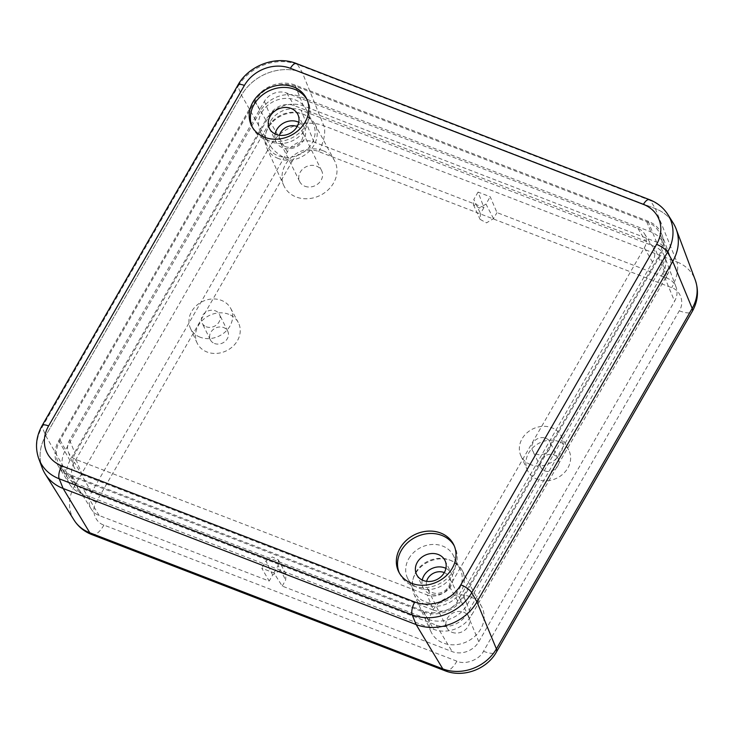 <?xml version="1.0" encoding="UTF-8"?>
<svg xmlns="http://www.w3.org/2000/svg" width="734" height="734" viewBox="0 0 734 734"><rect width="100%" height="100%" fill="white"/><g stroke="black" fill="none" stroke-linecap="round" stroke-linejoin="round"><path stroke-width="0.55" stroke-dasharray="3.67 2.75" d="M530.581 464.604A22.46 19.157 153.7 0 1 520.81 455.63A22.46 19.157 153.7 0 1 526.819 432.977A22.46 19.157 153.7 0 1 551.775 427.738A22.46 19.157 153.7 0 1 561.07 435.739A22.46 19.157 153.7 0 1 556.005 458.943A22.46 19.157 153.7 0 1 530.581 464.604M559.115 441.648A22.993 19.616 -26.3 0 0 533.563 447.006A22.993 19.616 -26.3 0 0 527.416 470.2A22.993 19.616 -26.3 0 0 537.416 479.385A22.993 19.616 -26.3 0 0 563.446 473.586A22.993 19.616 -26.3 0 0 568.63 449.832A22.993 19.616 -26.3 0 0 559.115 441.648M425.536 604.605A26.864 22.919 153.7 0 1 413.848 593.87A26.864 22.919 153.7 0 1 421.032 566.776A26.864 22.919 153.7 0 1 450.896 560.51A26.864 22.919 153.7 0 1 462.007 570.079A26.864 22.919 153.7 0 1 455.952 597.834A26.864 22.919 153.7 0 1 425.536 604.605M469.98 596.669A28.259 24.103 -26.3 0 0 438.574 603.256A28.259 24.103 -26.3 0 0 431.014 631.754A28.259 24.103 -26.3 0 0 443.308 643.048A28.259 24.103 -26.3 0 0 475.302 635.919A28.259 24.103 -26.3 0 0 481.66 606.734A28.259 24.103 -26.3 0 0 469.98 596.669M278.397 158.544A26.864 22.919 153.7 0 1 266.708 147.809A26.864 22.919 153.7 0 1 273.892 120.715A26.864 22.919 153.7 0 1 303.748 114.449A26.864 22.919 153.7 0 1 314.858 124.018A26.864 22.919 153.7 0 1 308.812 151.773A26.864 22.919 153.7 0 1 278.397 158.544M322.832 150.608A28.259 24.103 -26.3 0 0 291.426 157.195A28.259 24.103 -26.3 0 0 283.874 185.693A28.259 24.103 -26.3 0 0 296.169 196.987A28.259 24.103 -26.3 0 0 328.162 189.858A28.259 24.103 -26.3 0 0 334.521 160.673A28.259 24.103 -26.3 0 0 322.832 150.608M200.189 337.218A22.46 19.157 153.7 0 1 190.418 328.245A22.46 19.157 153.7 0 1 196.428 305.592A22.46 19.157 153.7 0 1 221.384 300.362A22.46 19.157 153.7 0 1 230.678 308.353A22.46 19.157 153.7 0 1 225.613 331.557A22.46 19.157 153.7 0 1 200.189 337.218M228.724 314.271A22.993 19.616 -26.3 0 0 203.171 319.629A22.993 19.616 -26.3 0 0 197.024 342.815A22.993 19.616 -26.3 0 0 207.025 352.008A22.993 19.616 -26.3 0 0 233.054 346.209A22.993 19.616 -26.3 0 0 238.238 322.455A22.993 19.616 -26.3 0 0 228.724 314.271M545.766 438.207A9.707 8.285 153.7 0 1 549.885 441.868A9.707 8.285 153.7 0 1 547.491 451.786A9.707 8.285 153.7 0 1 536.6 454.135A9.707 8.285 153.7 0 1 532.48 450.474A9.707 8.285 153.7 0 1 534.875 440.556A9.707 8.285 153.7 0 1 545.766 438.207M544.867 470.879A9.707 8.285 -26.3 0 0 555.757 468.521A9.707 8.285 -26.3 0 0 558.152 458.603A9.707 8.285 -26.3 0 0 554.032 454.942A9.707 8.285 -26.3 0 0 543.142 457.291A9.707 8.285 -26.3 0 0 540.747 467.209A9.707 8.285 -26.3 0 0 544.867 470.879M444.299 572.612A12.267 10.46 153.7 0 1 449.208 577.126A12.267 10.46 153.7 0 1 446.189 589.65A12.267 10.46 153.7 0 1 432.427 592.622A12.267 10.46 153.7 0 1 427.225 587.989A12.267 10.46 153.7 0 1 426.619 581.346M452.043 632.313A12.267 10.46 -26.3 0 0 465.796 629.341A12.267 10.46 -26.3 0 0 468.824 616.817A12.267 10.46 -26.3 0 0 463.613 612.184A12.267 10.46 -26.3 0 0 449.859 615.156A12.267 10.46 -26.3 0 0 446.832 627.68A12.267 10.46 -26.3 0 0 452.043 632.313M297.151 126.551A12.267 10.46 153.7 0 1 302.069 131.065A12.267 10.46 153.7 0 1 299.041 143.589A12.267 10.46 153.7 0 1 285.287 146.561A12.267 10.46 153.7 0 1 280.076 141.928A12.267 10.46 153.7 0 1 279.48 135.285M304.894 186.252A12.267 10.46 -26.3 0 0 318.657 183.28A12.267 10.46 -26.3 0 0 321.675 170.756A12.267 10.46 -26.3 0 0 316.473 166.123A12.267 10.46 -26.3 0 0 302.711 169.095A12.267 10.46 -26.3 0 0 299.692 181.619A12.267 10.46 -26.3 0 0 304.894 186.252M206.208 326.758A9.707 8.285 -26.3 0 0 217.099 324.4A9.707 8.285 -26.3 0 0 219.494 314.491A9.707 8.285 -26.3 0 0 215.374 310.821A9.707 8.285 -26.3 0 0 204.483 313.179A9.707 8.285 -26.3 0 0 202.089 323.088A9.707 8.285 -26.3 0 0 206.208 326.758M214.475 343.494A9.707 8.285 -26.3 0 0 225.366 341.136A9.707 8.285 -26.3 0 0 227.76 331.227A9.707 8.285 -26.3 0 0 223.641 327.557A9.707 8.285 -26.3 0 0 212.75 329.915A9.707 8.285 -26.3 0 0 210.355 339.824A9.707 8.285 -26.3 0 0 214.475 343.494M40.856 463.227A45.985 39.223 153.7 0 1 45.691 435.638L241.486 95.154A45.985 39.223 153.7 0 1 302.307 72.501L655.306 208.603A45.985 39.223 153.7 0 1 670.243 219.016M423.353 611.982A30.654 26.149 -26.3 0 0 463.897 596.88L659.692 256.395A30.654 26.149 -26.3 0 0 661.985 234.816A30.654 26.149 -26.3 0 0 648.067 221.182L295.077 85.08A30.654 26.149 -26.3 0 0 254.524 100.182L58.738 440.666A30.654 26.149 -26.3 0 0 58.426 466.264A30.654 26.149 -26.3 0 0 70.354 475.889L423.353 611.982L433.812 629.35A28.516 24.323 -26.3 0 0 471.531 615.303L667.316 274.819A28.516 24.323 -26.3 0 0 669.445 254.744A28.516 24.323 -26.3 0 0 656.508 242.064L303.509 105.971A28.516 24.323 -26.3 0 0 265.8 120.018L70.005 460.502A28.516 24.323 -26.3 0 0 69.721 484.302A28.516 24.323 -26.3 0 0 80.813 493.257L433.812 629.35M662.949 273.131L467.154 613.615A23.378 19.937 153.7 0 1 436.235 625.129L83.236 489.037A23.378 19.937 153.7 0 1 74.143 481.706A23.378 19.937 153.7 0 1 74.382 462.181L270.167 121.697A23.378 19.937 153.7 0 1 301.087 110.183L654.086 246.275A23.378 19.937 153.7 0 1 664.692 256.68A23.378 19.937 153.7 0 1 662.949 273.131L674.574 301.234A20.112 17.157 -26.3 0 0 676.078 287.077A20.112 17.157 -26.3 0 0 666.958 278.131L496.982 212.594L490.193 196.758L478.063 192.079L483.935 207.566L313.959 142.029A20.112 17.157 -26.3 0 0 287.361 151.938L91.566 492.422A20.112 17.157 -26.3 0 0 91.365 509.212A20.112 17.157 -26.3 0 0 99.191 515.525L269.167 581.062L261.781 568.208L273.91 572.887L282.214 586.09L452.19 651.618A20.112 17.157 -26.3 0 0 478.788 641.718L674.574 301.234M282.214 586.09L285.673 580.062L285.939 573.988L279.452 570.804L272.626 575.043L269.167 581.062M483.935 207.566L480.476 213.585L480.045 219.328L486.486 222.861L493.514 218.622L496.982 212.594M478.063 192.079L473.843 199.419L480.476 213.585M493.514 218.622L485.972 204.098L490.193 196.758M273.91 572.887L278.131 565.547L285.673 580.062M272.626 575.043L266.002 560.868L261.781 568.208M266.002 560.868L272.342 556.941L278.379 559.895L278.131 565.547M485.972 204.098L479.43 208.043L473.439 204.758L473.843 199.419M252.166 126.872A30.654 26.149 -26.3 0 0 252.725 128.083A30.654 26.149 -26.3 0 0 278.608 141.524A30.654 26.149 -26.3 0 0 306.289 124.56A30.654 26.149 -26.3 0 0 307.693 100.925A30.654 26.149 -26.3 0 0 307.069 99.751M399.305 572.933A30.654 26.149 -26.3 0 0 399.865 574.144A30.654 26.149 -26.3 0 0 425.748 587.585A30.654 26.149 -26.3 0 0 453.428 570.621A30.654 26.149 -26.3 0 0 454.832 546.986A30.654 26.149 -26.3 0 0 454.208 545.812M275.103 133.983A15.836 13.515 -26.3 0 0 276.048 141.845A15.836 13.515 -26.3 0 0 289.416 148.791A15.836 13.515 -26.3 0 0 303.72 140.02A15.836 13.515 -26.3 0 0 304.445 127.808A15.836 13.515 -26.3 0 0 298.775 122.284M422.243 580.043A15.836 13.515 -26.3 0 0 423.188 587.906A15.836 13.515 -26.3 0 0 436.565 594.852A15.836 13.515 -26.3 0 0 450.869 586.081A15.836 13.515 -26.3 0 0 451.594 573.869A15.836 13.515 -26.3 0 0 445.914 568.345M268.516 126.45A25.552 21.791 153.7 0 1 291.582 112.302A25.552 21.791 153.7 0 1 313.152 123.505A25.552 21.791 153.7 0 1 311.987 143.203A25.552 21.791 153.7 0 1 288.912 157.342A25.552 21.791 153.7 0 1 267.341 146.139A25.552 21.791 153.7 0 1 268.516 126.45M261.662 112.577A25.552 21.791 153.7 0 1 284.728 98.439A25.552 21.791 153.7 0 1 306.298 109.641A25.552 21.791 153.7 0 1 305.133 129.34A25.552 21.791 153.7 0 1 282.058 143.479A25.552 21.791 153.7 0 1 260.487 132.276A25.552 21.791 153.7 0 1 261.662 112.577M415.655 572.511A25.552 21.791 153.7 0 1 438.73 558.363A25.552 21.791 153.7 0 1 460.291 569.566A25.552 21.791 153.7 0 1 459.126 589.264A25.552 21.791 153.7 0 1 436.051 603.403A25.552 21.791 153.7 0 1 414.49 592.2A25.552 21.791 153.7 0 1 415.655 572.511M408.801 558.638A25.552 21.791 153.7 0 1 431.876 544.5A25.552 21.791 153.7 0 1 453.447 555.702A25.552 21.791 153.7 0 1 452.272 575.401A25.552 21.791 153.7 0 1 429.207 589.54A25.552 21.791 153.7 0 1 407.636 578.337A25.552 21.791 153.7 0 1 408.801 558.638M42.251 468.008A45.985 39.223 153.7 0 1 45.691 435.638L241.486 95.154A45.985 39.223 153.7 0 1 302.307 72.501L655.306 208.603A45.985 39.223 153.7 0 1 673.197 223.026M71.703 475.384L422.958 610.807A30.654 26.149 -26.3 0 0 463.512 595.705L658.334 256.9A30.654 26.149 -26.3 0 0 660.628 235.32A30.654 26.149 -26.3 0 0 646.718 221.686L295.463 86.254A30.654 26.149 -26.3 0 0 254.909 101.356L60.087 440.171A30.654 26.149 -26.3 0 0 59.775 465.76A30.654 26.149 -26.3 0 0 71.703 475.384L76.804 483.853L428.06 619.276A29.617 25.259 -26.3 0 0 467.228 604.688L662.059 265.882A29.617 25.259 -26.3 0 0 664.27 245.037A29.617 25.259 -26.3 0 0 650.838 231.861L299.573 96.438A29.617 25.259 -26.3 0 0 260.405 111.027L65.583 449.832A29.617 25.259 -26.3 0 0 65.289 474.559A29.617 25.259 -26.3 0 0 76.804 483.853M433.354 610.064A18.396 15.689 -26.3 0 0 457.686 601.008L652.508 262.203A18.396 15.689 -26.3 0 0 652.691 246.844A18.396 15.689 -26.3 0 0 645.544 241.073L294.279 105.641A18.396 15.689 -26.3 0 0 269.947 114.706L75.125 453.511A18.396 15.689 -26.3 0 0 73.749 466.457A18.396 15.689 -26.3 0 0 82.098 474.641L433.354 610.064L427.234 594.925L75.978 459.502A16.845 14.368 153.7 0 1 68.335 452.006A16.845 14.368 153.7 0 1 69.602 440.152L264.423 101.347A16.845 14.368 153.7 0 1 286.7 93.053L637.956 228.476A16.845 14.368 153.7 0 1 644.507 233.761A16.845 14.368 153.7 0 1 644.333 247.826L449.511 586.631A16.845 14.368 153.7 0 1 427.234 594.925M292.086 161.498C296.215 152.938 310.418 147.644 318.684 151.599L671.683 287.691C680.657 290.389 684.73 302.729 679.299 310.794L483.513 651.278C479.385 659.838 465.173 665.132 456.915 661.187L103.916 525.085C94.943 522.388 90.86 510.057 96.292 501.992L292.086 161.498A20.442 6.588 29.9 0 1 270.24 145.745A40.517 34.562 153.7 0 1 323.841 125.78L676.831 261.882A20.442 8.386 -68.9 0 1 671.683 287.691M318.684 151.599A20.442 8.386 111.1 0 0 323.841 125.78L302.307 72.501L297.463 64.464L650.462 200.556L655.306 208.603L676.831 261.882A40.517 34.562 153.7 0 1 695.217 279.902M96.292 501.992A20.442 6.588 29.9 0 1 74.455 486.229L270.24 145.745L241.486 95.154L237.954 86.621A44.994 38.379 153.7 0 1 297.463 64.464A10.221 4.193 -68.9 0 0 296.444 63.546M103.916 525.085A20.442 8.386 -68.9 0 1 91.842 534.591M74.042 520.057A40.517 34.562 153.7 0 1 74.455 486.229L45.691 435.638L42.159 427.105L237.954 86.621A10.221 3.294 29.9 0 1 237.899 85.126M456.915 661.187A20.442 8.386 -68.9 0 1 444.832 670.692M483.513 651.278A20.442 6.588 -150.1 0 0 496.505 651.902M679.299 310.794A20.442 6.588 -150.1 0 0 692.29 311.418M667.316 274.819L659.692 256.395M463.897 596.88L471.531 615.303M70.354 475.889L80.813 493.257M58.738 440.666L70.005 460.502M254.524 100.182L265.8 120.018M295.077 85.08L303.509 105.971M648.067 221.182L656.508 242.064M436.235 625.129L452.19 651.618M478.788 641.718L467.154 613.615M666.958 278.131L654.086 246.275M313.959 142.029L301.087 110.183M287.361 151.938L270.167 121.697M91.566 492.422L74.382 462.181M99.191 515.525L83.236 489.037M467.228 604.688L463.512 595.705M422.958 610.807L428.06 619.276M60.087 440.171L65.583 449.832M254.909 101.356L260.405 111.027M295.463 86.254L299.573 96.438M646.718 221.686L650.838 231.861M658.334 256.9L662.059 265.882M449.511 586.631L457.686 601.008M652.508 262.203L644.333 247.826M75.978 459.502L82.098 474.641M69.602 440.152L75.125 453.511M264.423 101.347L269.947 114.706M286.7 93.053L294.279 105.641M637.956 228.476L645.544 241.073M649.443 199.648A10.221 4.193 -68.9 0 1 650.462 200.556A44.994 38.379 153.7 0 1 667.958 214.677M38.792 458.778A44.994 38.379 153.7 0 1 42.159 427.105A10.221 3.294 29.9 0 1 42.113 425.61M520.81 455.63L527.416 470.2M413.848 593.87L431.014 631.754M266.708 147.809L283.874 185.693M190.418 328.245L197.024 342.815M558.152 458.603L549.885 441.868M468.824 616.817L449.208 577.126M321.675 170.756L302.069 131.065M227.76 331.227L219.494 314.491M69.721 484.302L58.426 466.264M669.445 254.744L661.985 234.816M676.078 287.077L664.692 256.68M91.365 509.212L74.143 481.706M561.07 435.739L568.63 449.832M462.007 570.079L481.66 606.734M314.858 124.018L334.521 160.673M230.678 308.353L238.238 322.455M285.939 573.988L278.379 559.895M473.439 204.758L480.045 219.328M540.747 467.209L532.48 450.474M446.832 627.68L427.225 587.989M299.692 181.619L280.076 141.928M210.355 339.824L202.089 323.088M252.725 128.083L251.542 125.697M399.865 574.144L398.681 571.758M269.433 128.45L276.048 141.845M416.573 574.511L423.188 587.906M313.152 123.505L306.298 109.641M460.291 569.566L453.447 555.702M307.693 100.925L306.509 98.53M454.832 546.986L453.658 544.591M297.83 114.421L304.445 127.808M444.978 560.482L451.594 573.869M65.289 474.559L59.775 465.76M664.27 245.037L660.628 235.32M267.341 146.139L260.487 132.276M414.49 592.2L407.636 578.337M68.335 452.006L73.749 466.457M644.507 233.761L652.691 246.844"/><path stroke-width="1.1" d="M426.619 581.346A12.267 10.46 153.7 0 1 444.006 572.492A12.267 10.46 153.7 0 1 444.299 572.612M279.48 135.285A12.267 10.46 153.7 0 1 296.857 126.432A12.267 10.46 153.7 0 1 297.151 126.551M670.243 219.016A45.985 39.223 153.7 0 1 676.17 229.054A45.985 39.223 153.7 0 1 672.729 261.423L476.944 601.908A45.985 39.223 153.7 0 1 416.114 624.561L63.115 488.468A45.985 39.223 153.7 0 1 45.233 474.036A45.985 39.223 153.7 0 1 40.856 463.227M252.946 102.054A30.654 26.149 -26.3 0 0 251.542 125.697A30.654 26.149 -26.3 0 0 277.424 139.139A30.654 26.149 -26.3 0 0 305.105 122.165A30.654 26.149 -26.3 0 0 306.509 98.53A30.654 26.149 -26.3 0 0 280.627 85.089A30.654 26.149 -26.3 0 0 252.946 102.054M307.069 99.751A30.654 26.149 -26.3 0 0 281.049 87.539A30.654 26.149 -26.3 0 0 254.12 104.448A30.654 26.149 -26.3 0 0 252.166 126.872M400.085 548.115A30.654 26.149 -26.3 0 0 398.681 571.758A30.654 26.149 -26.3 0 0 424.564 585.2A30.654 26.149 -26.3 0 0 452.254 568.226A30.654 26.149 -26.3 0 0 453.658 544.591A30.654 26.149 -26.3 0 0 427.775 531.15A30.654 26.149 -26.3 0 0 400.085 548.115M454.208 545.812A30.654 26.149 -26.3 0 0 428.188 533.6A30.654 26.149 -26.3 0 0 401.269 550.509A30.654 26.149 -26.3 0 0 399.305 572.933M270.158 116.238A15.836 13.515 -26.3 0 0 269.433 128.45A15.836 13.515 -26.3 0 0 282.801 135.395A15.836 13.515 -26.3 0 0 297.105 126.633A15.836 13.515 -26.3 0 0 297.83 114.421A15.836 13.515 -26.3 0 0 284.462 107.476A15.836 13.515 -26.3 0 0 270.158 116.238M417.297 562.299A15.836 13.515 -26.3 0 0 416.573 574.511A15.836 13.515 -26.3 0 0 429.95 581.456A15.836 13.515 -26.3 0 0 444.253 572.694A15.836 13.515 -26.3 0 0 444.978 560.482A15.836 13.515 -26.3 0 0 431.601 553.537A15.836 13.515 -26.3 0 0 417.297 562.299M298.775 122.284A15.836 13.515 -26.3 0 0 276.773 129.634A15.836 13.515 -26.3 0 0 275.103 133.983M445.914 568.345A15.836 13.515 -26.3 0 0 423.913 575.695A15.836 13.515 -26.3 0 0 422.243 580.043M656.591 244.358A34.792 29.672 -26.3 0 0 643.406 204.401L290.407 68.308A34.792 29.672 -26.3 0 0 244.394 85.438L48.609 425.922A34.792 29.672 -26.3 0 0 61.784 465.888L414.783 601.981A34.792 29.672 -26.3 0 0 460.805 584.842L656.591 244.358A10.221 3.294 29.9 0 1 667.509 252.239A44.994 38.379 153.7 0 0 667.958 214.677L673.197 223.026A45.985 39.223 153.7 0 1 672.729 261.423L476.944 601.908A45.985 39.223 153.7 0 1 416.114 624.561L63.115 488.468A45.985 39.223 153.7 0 1 42.251 468.008L38.792 458.778A44.994 38.379 153.7 0 0 59.215 478.797L63.115 488.468L89.805 532.774A40.517 34.562 153.7 0 1 74.042 520.057L45.233 474.036M692.29 311.418C697.979 301.243 698.961 290.737 695.217 279.902A40.517 34.562 153.7 0 1 692.19 308.427A20.442 6.588 -150.1 0 1 692.29 311.418L496.505 651.902C486.881 669.362 463.209 678.143 444.832 670.692L91.842 534.591A20.442 8.386 -68.9 0 1 89.805 532.774L442.804 668.867L416.114 624.561L412.205 614.89L59.215 478.797A10.221 4.193 -68.9 0 1 61.784 465.888M444.832 670.692A20.442 8.386 -68.9 0 1 442.804 668.867A40.517 34.562 153.7 0 0 496.404 648.911L476.944 601.908L471.723 592.723A44.994 38.379 153.7 0 1 412.205 614.89A10.221 4.193 -68.9 0 1 414.783 601.981M496.505 651.902A20.442 6.588 -150.1 0 0 496.404 648.911L692.19 308.427L672.729 261.423L667.509 252.239L471.723 592.723A10.221 3.294 29.9 0 0 460.805 584.842M244.394 85.438A10.221 3.294 29.9 0 0 237.899 85.126L42.113 425.61A10.221 3.294 29.9 0 1 48.609 425.922M643.406 204.401A10.221 4.193 -68.9 0 1 649.443 199.648C657.37 202.749 663.536 207.759 667.958 214.677M290.407 68.308A10.221 4.193 -68.9 0 1 296.444 63.546L649.443 199.648M91.842 534.591C84.309 531.655 78.373 526.81 74.042 520.057M695.217 279.902L676.17 229.054M42.113 425.61C36.012 436.546 34.911 447.602 38.792 458.778M237.899 85.126C248.707 65.427 276.094 55.215 296.444 63.546"/></g></svg>
